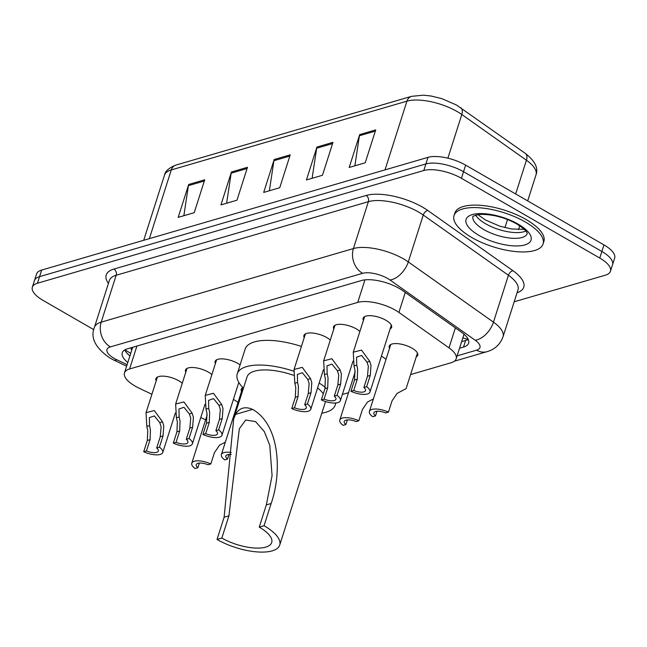 <?xml version="1.0" encoding="UTF-8"?>
<svg xmlns="http://www.w3.org/2000/svg" width="647" height="647" viewBox="0 0 647 647"><rect width="100%" height="100%" fill="white"/><g stroke="black" fill="none" stroke-linecap="round" stroke-linejoin="round"><path stroke-width="0.97" d="M381.398 356.246A14.954 5.726 17.7 0 1 382.442 356.82A14.954 5.726 17.7 0 1 386 359.368M233.381 399.434A14.954 5.726 17.7 0 1 234.424 400.008A14.954 5.726 17.7 0 1 237.983 402.555M389.534 348.312A14.954 5.726 17.7 0 1 389.251 346.129A14.954 5.726 17.7 0 1 412.042 348.183A14.954 5.726 17.7 0 1 417.744 355.219A14.954 5.726 17.7 0 1 416.247 356.837M185.786 372.227A14.954 5.726 17.7 0 1 185.503 370.044A14.954 5.726 17.7 0 1 208.302 372.098A14.954 5.726 17.7 0 1 211.868 374.645M156.186 380.865A14.954 5.726 17.7 0 1 155.903 378.681A14.954 5.726 17.7 0 1 178.701 380.735A14.954 5.726 17.7 0 1 182.26 383.283M304.203 337.669A14.954 5.726 17.7 0 1 303.92 335.494A14.954 5.726 17.7 0 1 326.719 337.54A14.954 5.726 17.7 0 1 330.277 340.087M215.394 363.582A14.954 5.726 17.7 0 1 215.111 361.406A14.954 5.726 17.7 0 1 237.902 363.452A14.954 5.726 17.7 0 1 240.102 364.884M333.803 329.032A14.954 5.726 17.7 0 1 333.52 326.856A14.954 5.726 17.7 0 1 356.319 328.902A14.954 5.726 17.7 0 1 359.886 331.45M363.412 320.394A14.954 5.726 17.7 0 1 363.129 318.219A14.954 5.726 17.7 0 1 385.919 320.265A14.954 5.726 17.7 0 1 391.621 327.309A14.954 5.726 17.7 0 1 390.125 328.919M410.586 374.573L451.072 362.757A28.039 10.732 -162.3 0 0 456.167 358.818A28.039 10.732 -162.3 0 0 448.994 347.851L398.892 312.42A28.039 10.732 -162.3 0 0 395.382 310.188A28.039 10.732 -162.3 0 0 357.742 302.4L129.586 368.976A28.039 10.732 -162.3 0 0 124.491 372.907A28.039 10.732 -162.3 0 0 139.17 388.208L151.908 394.274M124.491 372.907L132.36 348.232A28.039 10.732 17.7 0 1 132.837 347.237M342.352 394.476L348.523 392.672M200.764 417.533L204.339 419.24A28.039 10.732 -162.3 0 0 205.625 419.83M241.517 391.5A14.954 5.726 17.7 0 1 241.234 389.316A14.954 5.726 17.7 0 1 242.892 387.618M459.54 348.256L463.511 347.091A28.039 10.732 -162.3 0 0 468.614 343.153A28.039 10.732 -162.3 0 0 461.44 332.186L402.571 290.56A28.039 10.732 -162.3 0 0 399.062 288.319A28.039 10.732 -162.3 0 0 361.414 280.539L127.37 348.83A28.039 10.732 -162.3 0 0 122.275 352.761A28.039 10.732 -162.3 0 0 127.807 362.506M93.815 329.655L43.034 300.378A28.039 10.732 17.7 0 1 32.35 287.171A28.039 10.732 17.7 0 1 37.445 283.24L423.793 170.509A28.039 10.732 17.7 0 1 461.432 178.297L599.769 258.048A28.039 10.732 17.7 0 1 610.453 271.255A28.039 10.732 17.7 0 1 605.349 275.185L514.195 301.785M32.35 287.171L36.547 274.013A28.039 10.732 17.7 0 1 41.651 270.074L427.99 157.35A28.039 10.732 17.7 0 1 465.638 165.131L603.966 244.889L601.872 251.465A28.039 10.732 17.7 0 1 612.547 264.672A28.039 10.732 17.7 0 0 601.872 251.465L463.535 171.714L601.872 251.465L599.769 258.048M427.99 157.35L425.888 163.934A28.039 10.732 17.7 0 1 463.535 171.714A28.039 10.732 17.7 0 0 425.888 163.934L39.548 276.657L425.888 163.934L423.793 170.509M34.453 280.596A28.039 10.732 17.7 0 1 39.548 276.657A28.039 10.732 17.7 0 0 34.453 280.596M129.91 355.923A28.039 10.732 17.7 0 1 124.75 349.93M468.242 339.408A28.039 10.732 17.7 0 1 465.614 340.508L461.643 341.673M183.869 215.71L188.414 185.649A7.481 6.009 -106.3 0 1 188.698 184.46L178.192 217.368L194.221 212.685L204.727 179.785L188.698 184.46M226.62 203.231L231.165 173.178A7.481 6.009 -106.3 0 1 231.44 171.989L220.942 204.889L236.972 200.214L247.477 167.306L231.44 171.989M354.863 165.818L359.408 135.757A7.481 6.009 -106.3 0 1 359.692 134.568L349.186 167.468L365.215 162.793L375.721 129.893L359.692 134.568M312.121 178.289L316.666 148.236A7.481 6.009 -106.3 0 1 316.941 147.039L306.443 179.947L322.473 175.264L332.97 142.364L316.941 147.039M269.37 190.76L273.916 160.707A7.481 6.009 -106.3 0 1 274.191 159.51L263.693 192.418L279.722 187.743L290.22 154.835L274.191 159.51M603.966 244.889A28.039 10.732 17.7 0 1 614.65 258.088L610.453 271.255M471.833 237.554A46.73 17.881 17.7 0 1 454.032 215.556A46.73 17.881 17.7 0 1 525.275 221.97A46.73 17.881 17.7 0 1 543.076 243.968A46.73 17.881 17.7 0 1 471.833 237.554M454.032 215.556L454.825 213.081A46.73 17.881 17.7 0 1 526.06 219.495A46.73 17.881 17.7 0 1 543.86 241.501L543.076 243.968M264.049 525.72L259.245 527.127A32.714 12.519 17.7 0 1 271.708 542.526A32.714 12.519 17.7 0 1 221.84 538.037L217.028 539.444L224.121 517.22L233.704 418.746L235.548 414.379C239.414 407.804 245.1 406.146 252.605 409.405C280.394 425.055 281.817 473.345 271.142 503.503L264.049 525.72A41.125 15.738 17.7 0 1 279.714 545.081A41.125 15.738 17.7 0 1 217.028 539.444M259.245 527.127L266.329 504.903L272.072 475.674L269.775 445.306L264.316 431.565L255.549 421.585L245.698 420.032L239.341 428.726L228.925 515.821L221.84 538.037M293.455 375.268A41.125 15.738 -162.3 0 0 247.041 376.942L233.696 418.746M243.458 388.184A51.404 19.669 17.7 0 1 237.247 373.812A51.404 19.669 17.7 0 1 293.657 371.176M237.247 373.812L245.124 349.137A51.404 19.669 17.7 0 1 301.405 346.452M279.714 545.081L325.401 401.949A41.125 15.738 -162.3 0 0 325.514 401.536M323.298 393.78A41.125 15.738 -162.3 0 0 317.604 387.917M319.165 383.024A51.404 19.669 17.7 0 1 325.279 387.407M335.55 403A51.404 19.669 17.7 0 1 335.195 405.071A51.404 19.669 17.7 0 1 321.81 413.19M363.889 387.513L367.496 376.222L368.345 366.242L367.011 362.15L361.544 355.454L356.578 357.193L356.764 365.143L357.654 369.356L357.298 379.199L353.699 390.481A9.349 3.575 -162.3 0 0 365.539 390.594A9.349 3.575 -162.3 0 0 363.889 387.513L366.647 386.704L370.246 375.422L371.014 365.458L369.752 361.349L361.487 350.1L353.262 352.194L364.625 316.601M366.647 386.704A14.024 5.362 -162.3 0 1 369.987 392.009A14.024 5.362 -162.3 0 1 350.941 391.289L354.54 380.007L354.985 370.141L354.022 365.943L353.262 352.194M350.941 391.289L353.699 390.481M334.289 396.15L337.888 384.86L338.737 374.88L337.402 370.788L331.943 364.091L326.97 365.83L327.164 373.78L328.053 377.994L327.697 387.836L324.09 399.118A9.349 3.575 -162.3 0 0 335.93 399.231A9.349 3.575 -162.3 0 0 334.289 396.15L337.047 395.341L340.645 384.059L341.414 374.095L340.152 369.987L331.887 358.737L323.662 360.832L335.017 325.239M337.047 395.341A14.024 5.362 -162.3 0 1 340.387 400.647A14.024 5.362 -162.3 0 1 321.341 399.927L324.94 388.645L325.376 378.778L324.414 374.581L323.662 360.832M321.341 399.927L324.09 399.118M304.68 404.787L308.287 393.497L309.137 383.517L307.802 379.425L302.343 372.729L297.369 374.467L297.555 382.417L298.445 386.631L298.089 396.474L294.49 407.756A9.349 3.575 -162.3 0 0 306.33 407.869A9.349 3.575 -162.3 0 0 304.68 404.787L307.438 403.979L311.037 392.697L311.805 382.741L310.552 378.624L302.286 367.375L294.053 369.469L305.416 333.876M307.438 403.979A14.024 5.362 -162.3 0 1 310.778 409.284A14.024 5.362 -162.3 0 1 291.732 408.564L295.331 397.282L295.776 387.416L294.814 383.218L294.053 369.469M291.732 408.564L294.49 407.756M215.872 430.7L219.47 419.418L220.328 409.43L218.993 405.337L213.526 398.641L208.56 400.38L208.746 408.33L209.636 412.551L209.28 422.386L205.681 433.668A9.349 3.575 -162.3 0 0 217.521 433.781A9.349 3.575 -162.3 0 0 215.872 430.7L218.629 429.891L222.228 418.609L222.997 408.653L221.735 404.537L213.47 393.287L205.245 395.382L216.608 359.789M218.629 429.891A14.024 5.362 -162.3 0 1 221.97 435.205A14.024 5.362 -162.3 0 1 202.923 434.477L206.522 423.195L206.967 413.328L205.997 409.13L205.245 395.382M202.923 434.477L205.681 433.668M186.271 439.337L189.87 428.055L190.719 418.067L189.385 413.975L183.926 407.278L178.952 409.017L179.146 416.967L180.036 421.189L179.672 431.023L176.073 442.305A9.349 3.575 -162.3 0 0 187.913 442.419A9.349 3.575 -162.3 0 0 186.271 439.337L189.029 438.529L192.628 427.246L193.396 417.291L192.135 413.174L183.869 401.924L175.644 404.019L186.999 368.426M189.029 438.529A14.024 5.362 -162.3 0 1 192.369 443.842A14.024 5.362 -162.3 0 1 173.315 443.114L176.922 431.832L177.359 421.965L176.396 417.768L175.644 404.019M173.315 443.114L176.073 442.305M156.663 447.975L160.27 436.693L161.119 426.705L159.785 422.612L154.326 415.916L149.352 417.655L149.538 425.605L150.427 429.826L150.072 439.661L146.473 450.943A9.349 3.575 -162.3 0 0 158.313 451.056A9.349 3.575 -162.3 0 0 156.663 447.975L159.421 447.166L163.02 435.884L163.788 425.928L162.534 421.812L154.269 410.562L146.036 412.657L157.399 377.064M159.421 447.166A14.024 5.362 -162.3 0 1 162.761 452.479A14.024 5.362 -162.3 0 1 143.715 451.752L147.314 440.47L147.759 430.603L146.796 426.405L146.036 412.657M143.715 451.752L146.473 450.943M388.443 412.123L385.693 412.932A9.349 3.575 -162.3 0 0 373.853 412.818A9.349 3.575 -162.3 0 0 375.495 415.908L372.737 416.708A14.024 5.362 -162.3 0 1 369.397 411.403A14.024 5.362 -162.3 0 1 388.443 412.123L392.05 400.841L397.137 393.376L406.098 388.629L417.452 353.044M375.495 415.908L376.975 411.257M358.842 420.76L356.085 421.569A9.349 3.575 -162.3 0 0 344.244 421.456A9.349 3.575 -162.3 0 0 345.894 424.545L343.136 425.346A14.024 5.362 -162.3 0 1 339.796 420.04A14.024 5.362 -162.3 0 1 358.842 420.76L362.441 409.478L367.536 402.013L373.368 398.964M345.894 424.545L347.374 419.895M231.238 452.512A14.024 5.362 -162.3 0 0 221.379 454.59A14.024 5.362 -162.3 0 0 224.719 459.896L227.477 459.095L228.957 454.453M231.246 454.485A9.349 3.575 -162.3 0 0 225.835 456.006A9.349 3.575 -162.3 0 0 227.477 459.095M210.825 463.948L208.067 464.756A9.349 3.575 -162.3 0 0 196.227 464.643A9.349 3.575 -162.3 0 0 197.877 467.732L195.119 468.533A14.024 5.362 -162.3 0 1 191.779 463.228A14.024 5.362 -162.3 0 1 210.825 463.948L214.424 452.665L219.519 445.201L225.35 442.152M197.877 467.732L199.357 463.09M405.265 292.46L398.892 312.42M131.519 347.617A9.349 3.575 -162.3 0 0 131.737 350.189M468.177 339.271A28.039 22.524 -106.3 0 1 462.872 337.823M364.932 279.868L357.742 302.4M455.367 327.892L448.994 347.851M136.905 346.048L129.586 368.976M457.122 355.842L476.572 350.164A18.69 7.157 -162.3 0 0 475.189 340.233L390.012 279.997A18.69 7.157 -162.3 0 0 387.674 278.509A18.69 7.157 -162.3 0 0 362.579 273.317L110.362 346.913A18.69 7.157 -162.3 0 0 114.082 358.333A18.69 7.157 -162.3 0 0 116.751 359.732L127.119 364.665M110.362 346.913A18.69 15.018 73.7 0 1 101.199 322.149L353.416 248.561A37.389 14.307 17.7 0 1 403.615 258.937A37.389 14.307 17.7 0 1 408.289 261.914L423.259 215.03A37.389 14.307 -162.3 0 0 418.577 212.046A37.389 14.307 -162.3 0 0 368.386 201.67L116.169 275.258A37.389 14.307 -162.3 0 0 109.367 280.507L94.405 327.398A37.389 14.307 17.7 0 1 101.199 322.149L116.169 275.258A4.675 3.753 -106.3 0 0 113.872 269.071L366.097 195.475A4.675 3.753 -106.3 0 1 368.386 201.67L353.416 248.561A18.69 15.018 73.7 0 0 362.579 273.317M94.405 327.398C90.151 337.669 95.344 347.892 109.998 358.074L113.961 360.153A18.69 5.791 -64.5 0 0 116.751 359.732M366.097 195.475A42.063 16.094 17.7 0 1 422.564 207.153A42.063 16.094 17.7 0 1 427.829 210.51L512.998 270.737A42.063 16.094 17.7 0 1 517.058 292.792M108.437 283.418A42.063 16.094 17.7 0 1 113.872 269.071M461.432 178.297L465.638 165.131M37.445 283.24L41.651 270.074M390.012 279.997A18.69 11.007 -54.7 0 0 408.289 261.914L493.467 322.149L508.429 275.258L423.259 215.03A4.675 2.75 125.3 0 1 427.829 210.51M475.189 340.233A18.69 11.007 -54.7 0 0 493.467 322.149A37.389 14.307 17.7 0 1 503.026 336.772L517.988 289.88A37.389 14.307 -162.3 0 0 508.429 275.258A4.675 2.75 125.3 0 1 512.998 270.737M476.572 350.164A18.69 15.018 73.7 0 0 487.054 351.661C494.906 349.356 500.228 344.39 503.026 336.772M465.614 340.508L463.511 347.091M515.667 193.979L526.44 160.221L461.812 114.519A37.389 14.307 -162.3 0 0 457.13 111.535A37.389 14.307 -162.3 0 0 406.939 101.158A9.349 7.505 -106.3 0 1 411.524 96.338L423.478 95.174L431.112 96.015L441.804 98.627L456.458 105L525.324 153.404C534.972 160.909 538.53 168.058 536.007 174.844A37.389 14.307 -162.3 0 0 526.44 160.221A9.349 5.508 -54.7 0 0 525.324 153.404M460.696 107.701A9.349 5.508 -54.7 0 1 461.812 114.519L447.878 158.191M385.005 169.894L406.939 101.158L171.285 169.918A37.389 14.307 -162.3 0 0 164.492 175.167C165.179 171.18 168.972 167.824 175.871 165.098A9.349 7.505 73.7 0 0 171.285 169.918L149.352 238.646M507.507 219.559L504.927 227.639M273.916 160.707L289.832 156.064M316.666 148.236L332.582 143.585M359.408 135.757L375.333 131.115M231.165 173.178L247.081 168.535M188.414 185.649L204.331 181.006M527.24 233.567A28.484 10.902 17.7 0 1 483.843 229.58A28.484 10.902 17.7 0 1 472.965 216.244L478.917 214.416C492.076 214.052 504.709 217.246 516.824 223.999C529.367 232.014 526.666 233.688 527.248 233.607L527.265 233.486M479.063 235.451A34.097 13.045 17.7 0 1 472.27 214.61A34.097 13.045 17.7 0 1 518.045 224.072A34.097 13.045 17.7 0 1 524.838 244.914A34.097 13.045 17.7 0 1 479.063 235.451M525.809 231.028A28.484 10.902 17.7 0 1 485.679 223.822A28.484 10.902 17.7 0 1 475.602 215.006M252.605 409.405L235.548 414.379M228.925 515.821L224.121 517.22M271.142 503.503L266.329 504.903M354.022 365.943L356.764 365.143M367.011 362.15L369.752 361.349M367.496 376.222L370.246 375.422M354.54 380.007L357.298 379.199M324.414 374.581L327.164 373.78M337.402 370.788L340.152 369.987M337.888 384.86L340.645 384.059M324.94 388.645L327.697 387.836M294.814 383.218L297.555 382.417M307.802 379.425L310.552 378.624M308.287 393.497L311.037 392.697M295.331 397.282L298.089 396.474M205.997 409.13L208.746 408.33M218.993 405.337L221.735 404.537M219.47 419.418L222.228 418.609M206.522 423.195L209.28 422.386M176.396 417.768L179.146 416.967M189.385 413.975L192.135 413.174M189.87 428.055L192.628 427.246M176.922 431.832L179.672 431.023M146.796 426.405L149.538 425.605M159.785 422.612L162.534 421.812M160.27 436.693L163.02 435.884M147.314 440.47L150.072 439.661M124.911 349.833L130.726 353.367M464.02 334.2L456.167 358.818M454.396 361.188L487.054 351.661M113.961 360.153L126.634 366.186M175.871 165.098L411.524 96.338M164.492 175.167L143.707 240.296M536.007 174.844L527.685 200.91M519.743 225.811L518.522 229.628M477.85 214.545L485.274 219.899L499.767 226.175L511.551 228.973L524.248 229.353M335.195 405.071L335.866 402.976M369.987 392.009L391.33 325.126M340.387 400.647L352.987 361.172M310.778 409.284L323.379 369.809M221.97 435.205L238.816 382.409M192.369 443.842L204.97 404.359M162.761 452.479L175.361 412.996M369.397 411.403L390.748 344.519M339.796 420.04L355.211 371.734M221.379 454.59L242.722 387.707M191.779 463.228L207.194 414.921"/></g></svg>
